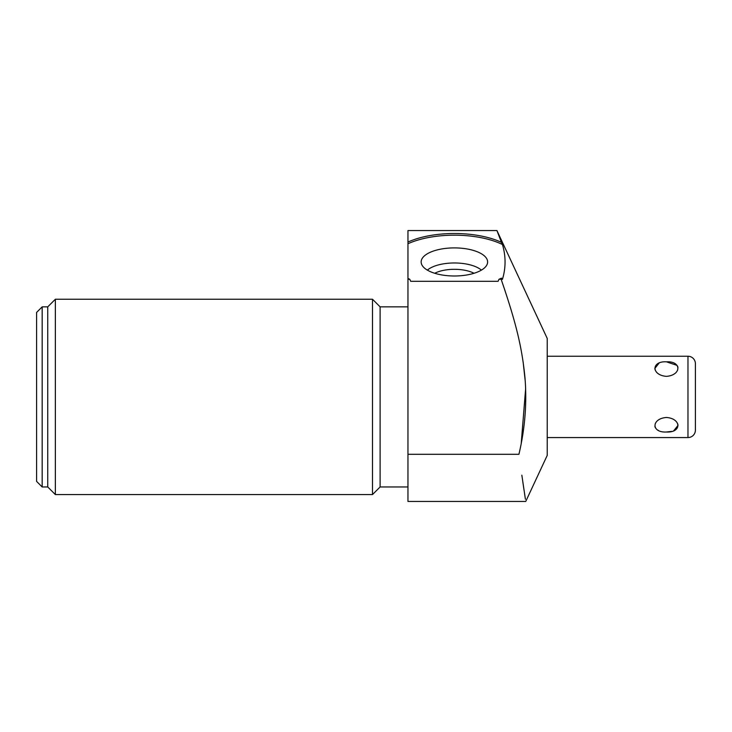 <?xml version="1.0" encoding="UTF-8"?>
<svg xmlns="http://www.w3.org/2000/svg" width="732" height="732" viewBox="0 0 732 732"><rect width="100%" height="100%" fill="white"/><g stroke="black" fill="none" stroke-linecap="round" stroke-linejoin="round"><path stroke-width="1.1" d="M695.4 430.151L695.4 363.676L695.4 430.151A7.43 7.43 0 0 1 687.97 437.571L687.97 356.246A7.43 7.43 0 0 1 695.4 363.676M547.225 437.571L687.97 437.571M547.225 356.246L687.97 356.246M666.431 417.46C681.666 418.667 681.666 432.887 666.431 431.999C651.206 432.887 651.206 418.667 666.431 417.46M666.431 361.818C651.196 360.931 651.206 375.15 666.431 376.367C681.666 375.15 681.666 360.931 666.431 361.818L677.063 365.396M547.225 455.405L547.225 338.422L496.927 230.553L407.962 230.553L407.962 501.447L525.75 501.447L547.225 455.405M521.843 475.178L525.411 499.206M525.265 498.282L524.679 494.429M524.011 489.983L522.785 481.72M501.356 279.889L505.199 291.19M523.106 361.745L525.247 381.226M525.64 388.509L521.257 443.025M503.396 275.79L502.445 279.368L501.475 278.151A63.318 26.755 180 0 1 498.995 279.258L501.136 279.258L501.475 278.151M42.172 306.854L42.172 486.963L36.6 481.4L36.6 312.427L42.172 306.854L47.745 306.854L55.358 299.242L372.497 299.242L380.109 306.854L380.109 486.963L407.962 486.963M380.109 306.854L407.962 306.854M372.497 299.242L372.497 494.576L380.109 486.963M55.358 299.242L55.358 494.576L372.497 494.576M47.745 306.854L47.745 486.963L55.358 494.576M42.172 486.963L47.745 486.963M407.962 242.063A63.318 26.755 180 0 1 501.475 242.374L496.927 230.553M407.962 279.258L409.774 279.258A63.318 26.755 180 0 1 407.962 278.462M498.995 279.258L498.099 281.308L410.67 281.308L409.774 279.258M501.475 242.374L502.445 244.525A63.318 26.755 0 0 0 407.962 243.747M502.445 279.368C505.922 267.756 505.922 256.136 502.445 244.525M454.389 247.901A33.233 14.045 0 0 0 421.312 263.337A33.233 14.045 0 0 0 454.389 275.991A33.233 14.045 0 0 0 487.457 263.337A33.233 14.045 0 0 0 454.389 247.901M407.962 454.298L518.924 454.298C525 428.595 527.013 403.058 524.981 377.703C522.053 347.755 516.243 323.27 501.136 279.258M481.4 270.126A30.021 12.691 180 0 0 454.389 262.971A30.021 12.691 0 0 0 427.369 270.126M434.744 273.274A25.254 10.669 0 0 1 454.389 269.312A25.254 10.669 180 0 1 474.034 273.274M677.567 366.183L677.978 367.427M677.53 370.355L676.707 371.719M657.464 373.128L656.211 371.792M655.305 370.273L654.893 368.937M654.838 368.461L659.056 363.109M675.398 420.69L676.652 422.025M677.558 423.517L677.969 424.862M678.033 425.402L673.751 430.736M671.766 431.386L666.431 431.999M658.352 430.398L657.665 430.023M655.305 427.634L654.893 426.39M655.341 423.462L656.156 422.099"/></g></svg>
